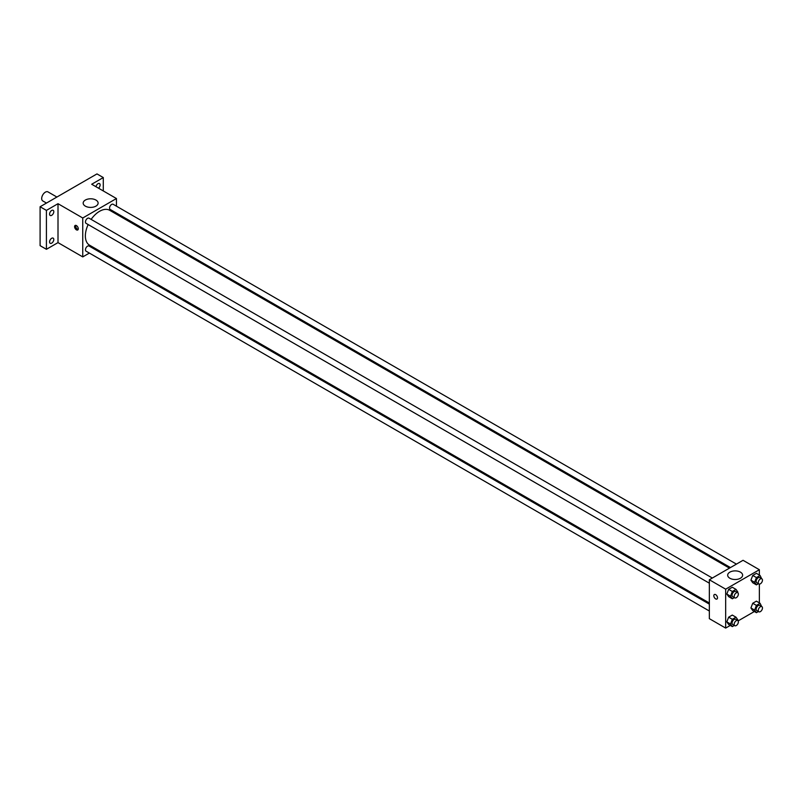 <?xml version="1.0" encoding="UTF-8"?>
<svg xmlns="http://www.w3.org/2000/svg" width="802" height="802" viewBox="0 0 802 802"><rect width="100%" height="100%" fill="white"/><g stroke="black" fill="none" stroke-linecap="round" stroke-linejoin="round"><path stroke-width="1.2" d="M56.892 197.041L47.97 191.889A5.213 3.007 120 0 0 43.96 193.292A5.213 3.007 120 0 0 41.684 198.535A5.213 3.007 120 0 0 42.757 200.921L46.476 203.066M89.373 253.081L82.746 256.901L58.005 242.615L46.416 249.302L40.1 245.653L40.1 206.746L96.972 173.914L103.288 177.563L103.288 190.936M96.31 249.071L95.338 249.643M51.689 243.146A2.977 1.724 -60 0 1 50.195 243.297A2.977 1.724 -60 0 1 49.734 240.911A2.977 1.724 -60 0 1 51.689 238.284A2.977 1.724 -60 0 1 53.173 238.144A2.977 1.724 -60 0 1 53.634 240.53A2.977 1.724 -60 0 1 51.689 243.146M51.689 215.327A2.977 1.724 -60 0 1 50.195 215.477A2.977 1.724 -60 0 1 49.734 213.091A2.977 1.724 -60 0 1 51.689 210.465A2.977 1.724 -60 0 1 53.173 210.314A2.977 1.724 -60 0 1 53.634 212.7A2.977 1.724 -60 0 1 51.689 215.327M58.005 242.615L58.005 203.698L46.416 210.395L40.1 206.746M46.416 249.302L46.416 210.395M82.746 256.901L82.746 217.994L58.005 203.698M82.746 217.994L116.45 198.535L91.699 184.249L103.288 177.563M85.363 206.144A7.469 4.311 180 0 1 83.177 203.096A7.469 4.311 180 0 1 90.646 198.786A7.469 4.311 180 0 1 98.115 203.096A7.469 4.311 180 0 1 93.503 207.076A7.469 4.311 180 0 1 85.363 206.144M95.979 186.716A2.977 1.724 -60 0 1 98.024 183.708A2.977 1.724 -60 0 1 99.508 183.568A2.977 1.724 -60 0 1 100.049 185.613A2.977 1.724 -60 0 1 98.546 188.199M88.15 224.55A20.14 11.629 120 0 0 85.363 235.938A20.14 11.629 120 0 0 89.533 245.161L709.349 603.004M729.479 568.127L109.663 210.284A20.14 11.629 120 0 0 91.137 219.387M116.45 198.535L116.45 206.184M116.45 213.061L116.45 214.194M736.416 564.117L113.132 204.269A2.977 1.724 120 0 0 110.846 205.071A2.977 1.724 120 0 0 109.543 208.069A2.977 1.724 120 0 0 110.155 209.432L730.462 567.565M709.349 604.137L89.042 246.003A2.977 1.724 120 0 0 86.746 246.805A2.977 1.724 120 0 0 85.443 249.803A2.977 1.724 120 0 0 86.065 251.166L709.349 611.014M709.349 583.194L86.065 223.347A2.977 1.724 -60 0 1 86.065 219.908A2.977 1.724 -60 0 1 89.042 218.184L712.326 578.031M78.275 228.781A2.607 1.504 60 0 1 77.734 229.974A2.607 1.504 60 0 1 75.127 228.47A2.607 1.504 60 0 1 75.127 225.462A2.607 1.504 60 0 1 77.132 226.164A2.607 1.504 60 0 1 78.275 228.781M78.155 229.472A2.607 1.504 60 0 1 76.19 227.858A2.607 1.504 60 0 1 75.769 225.352M730.291 625.42L725.67 628.086L709.349 618.663L709.349 579.756L743.043 560.297L759.364 569.721L759.364 575.054M754.381 611.515L738.121 620.898M752.737 582.743L750.923 580.147L752.737 575.445L756.386 573.34L752.737 575.445L750.923 580.147L752.737 582.743L756.426 584.869L754.602 582.272L756.426 577.57L760.075 575.465L761.659 578.693M728.647 624.477L726.823 621.881L728.647 617.179L732.296 615.074L728.647 617.179L726.823 621.881L728.647 624.477L732.336 626.603L730.512 624.006L732.336 619.304L735.985 617.199L737.81 619.796L737.559 620.427M759.364 584.097L759.364 602.883M725.67 628.086L725.67 589.179L759.364 569.721M752.737 610.563L750.923 607.966L752.737 603.264L756.386 601.159L752.737 603.264L750.923 607.966L752.737 610.563L756.426 612.688L754.602 610.091L756.426 605.39L760.075 603.284L761.659 606.512M728.647 596.648L726.823 594.051L728.647 589.35L732.296 587.244L728.647 589.35L726.823 594.051L728.647 596.648L732.336 598.783L730.512 596.187L732.336 591.485L735.985 589.38L737.81 591.966L737.559 592.598M725.67 589.179L709.349 579.756M729.86 578.242A7.469 4.311 180 0 1 727.675 575.194A7.469 4.311 180 0 1 735.143 570.884A7.469 4.311 180 0 1 742.622 575.194A7.469 4.311 180 0 1 738.01 579.174A7.469 4.311 180 0 1 729.86 578.242M717.509 597.841A2.607 1.504 60 0 1 716.968 599.034A2.607 1.504 60 0 1 714.361 597.53A2.607 1.504 60 0 1 714.361 594.523A2.607 1.504 60 0 1 716.366 595.214A2.607 1.504 60 0 1 717.509 597.841M716.968 599.034A2.607 1.504 60 0 1 714.361 597.53A2.607 1.504 60 0 1 714.361 594.523M734.341 597.62L732.336 598.783M737.75 592.718L735.645 591.495A2.977 1.724 120 0 0 733.349 592.297A2.977 1.724 120 0 0 732.056 595.295A2.977 1.724 120 0 0 732.667 596.658L734.772 597.871A2.977 1.724 120 0 0 737.75 596.157A2.977 1.724 120 0 0 737.75 592.718A2.977 1.724 120 0 0 735.454 593.51A2.977 1.724 120 0 0 734.161 596.508A2.977 1.724 120 0 0 734.772 597.871M730.512 596.187L726.823 594.051M732.336 591.485L728.647 589.35M735.985 589.38L732.296 587.244M758.431 583.706L756.426 584.869M761.85 578.803L759.745 577.59A2.977 1.724 120 0 0 757.449 578.382A2.977 1.724 120 0 0 756.146 581.38A2.977 1.724 120 0 0 756.767 582.743L758.872 583.966A2.977 1.724 120 0 0 761.85 582.242A2.977 1.724 120 0 0 761.85 578.803A2.977 1.724 120 0 0 759.554 579.605A2.977 1.724 120 0 0 758.251 582.603A2.977 1.724 120 0 0 758.872 583.966M754.602 582.272L750.923 580.147M756.426 577.57L752.737 575.445M760.075 575.465L756.386 573.34M734.341 625.44L732.336 626.603M737.75 620.537L735.645 619.324A2.977 1.724 120 0 0 733.349 620.116A2.977 1.724 120 0 0 732.056 623.114A2.977 1.724 120 0 0 732.667 624.477L734.772 625.69A2.977 1.724 120 0 0 737.75 623.976A2.977 1.724 120 0 0 737.75 620.537A2.977 1.724 120 0 0 735.454 621.329A2.977 1.724 120 0 0 734.161 624.327A2.977 1.724 120 0 0 734.772 625.69M730.512 624.006L726.823 621.881M732.336 619.304L728.647 617.179M735.985 617.199L732.296 615.074M758.431 611.535L756.426 612.688M761.85 606.623L759.745 605.41A2.977 1.724 120 0 0 757.449 606.212A2.977 1.724 120 0 0 756.146 609.209A2.977 1.724 120 0 0 756.767 610.573L758.872 611.786A2.977 1.724 120 0 0 761.85 610.061A2.977 1.724 120 0 0 761.85 606.623A2.977 1.724 120 0 0 759.554 607.425A2.977 1.724 120 0 0 758.251 610.422A2.977 1.724 120 0 0 758.872 611.786M754.602 610.091L750.923 607.966M756.426 605.39L752.737 603.264M760.075 603.284L756.386 601.159"/></g></svg>
